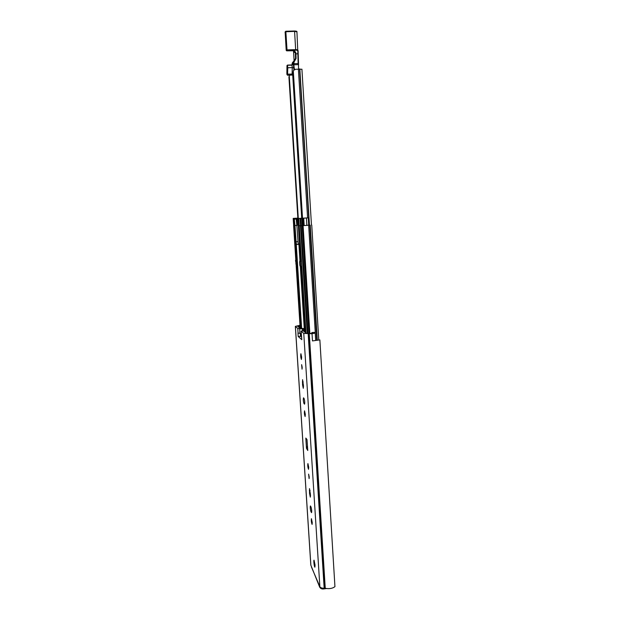 <?xml version="1.0" encoding="UTF-8"?>
<svg xmlns="http://www.w3.org/2000/svg" width="620" height="620" viewBox="0 0 620 620"><rect width="100%" height="100%" fill="white"/><g stroke="black" fill="none" stroke-linecap="round" stroke-linejoin="round"><path stroke-width="0.93" d="M301.103 331.158L303.947 330.778L303.529 331.065L306.164 333.204L311.31 333.358L312.62 333.157L311.876 332.568L314.27 332.359L315.239 333.134L312.031 333.731L303.761 333.413L301.103 331.158L301.808 339.69L298.189 336.482L297.972 333.064L301.258 333.545L301.483 337.14M302.591 330.545L302.521 329.522L303.893 329.166L303.32 328.499L300.072 328.251L297.631 326.244L299.01 325.856L299.119 327.469M300.312 333.506L300.491 336.28L301.661 337.296M299.987 325.275L295.337 326.384L297.771 328.445L301.956 328.856L302.521 329.522M295.345 326.399L310.814 565.06L319.548 586.807M326.453 588.543L323.384 588.969C321.648 589.116 320.401 588.465 319.626 587.008L319.346 585.528L319.866 586.721C320.424 587.714 321.858 588.217 324.167 588.248L325.252 588.31C329.298 589.046 332.522 588.496 334.94 586.652L319.866 339.892L312.472 340.923L319.866 339.892M307.001 439.541L307.776 450.5L306.481 448.392L305.815 438.069L307.001 439.541M315.061 565.053L314.89 567.176C314.317 567.362 313.425 560.038 314.038 560.178L315.061 565.053M302.196 367.296L302.033 369.163L301.622 364.637L302.196 367.296M301.63 357.074L301.421 359.476C300.708 357.562 300.537 355.64 300.909 353.726L301.63 357.074M305.303 414.338L305.118 416.547C304.389 414.64 304.203 412.734 304.552 410.82L305.303 414.338M303.599 397.885L304.079 398.505C304.746 400.753 304.901 402.643 304.536 404.178L303.955 403.465C303.288 401.225 303.141 399.342 303.498 397.815L303.599 397.885M303.482 386.012L303.288 388.306L302.552 384.881L302.568 379.673L303.482 386.012M309.233 477.051L309.101 478.625L308.613 474.114L309.233 477.051M308.698 467.255L308.528 469.286C307.799 467.387 307.597 465.481 307.915 463.566L308.698 467.255M312.248 522.559L312.092 524.427C311.364 522.528 311.147 520.614 311.426 518.684L312.248 522.559M310.55 506.106L311.046 507.09C311.697 509.462 311.86 511.322 311.55 512.67L310.899 511.5C310.256 509.121 310.085 507.268 310.395 505.943L310.55 506.106M310.488 495.194L310.326 497.147L309.527 493.365L309.512 488.614L310.488 495.194M300.018 325.717L299.01 325.856M298.189 336.482L300.491 336.28M306.481 448.392L307.481 445.881M311.876 332.568L311.922 333.328M315.681 340.287L315.239 333.134M303.893 329.166L303.963 330.266M303.32 328.499L301.956 328.856M302.002 330.7L305.009 330.305M303.986 331.437L303.947 330.778L305.024 330.491M299.599 244.396L297.034 244.489L296.221 243.621L294.957 225.51L296.864 225.386L298.189 243.769L299.607 244.311M301.762 218.349L302.219 225.726L300.514 225.75L300.049 218.403L308.256 217.868L298.406 218.442L300.491 259.036M297.863 218.116L293.183 218.403L296.538 218.232L293.88 218.434L296.104 218.317L296.864 225.386M294.19 225.409L293.586 225.378L294.237 225.409L296.283 258.091M296.81 266.29L300.785 328.399M301.111 333.537L301.336 337.017M293.787 218.403L294.237 225.409M293.926 218.442L296.391 257.641M294.957 225.51L294.206 218.442L297.863 218.162M297.019 266.887L296.422 265.693L297.104 265.933L296.205 260.741L297.096 257.672M296.43 256.974L296.414 257.471L296.383 256.967L297.065 257.161L297.732 267.646L297.05 267.39M308.698 225.176L302.498 225.711L309.248 333.335M299.189 225.742L298.778 218.442M300.553 258.703L300.514 258.176L301.235 258.393L301.925 269.196L301.165 268.406M301.274 258.912L300.351 262.074L300.584 265.678L301.886 268.677M306.42 218.023L306.877 225.37L307.636 225.308L308.706 225.184L308.256 217.868M300.049 218.403L302.932 218.24M306.877 225.37L304.8 225.533M305.993 333.064L299.212 225.742L300.514 225.711L299.259 225.742M302.924 218.217L298.794 218.442M296.414 218.263L296.856 225.277L298.313 225.176M307.636 225.308L308.14 225.262M301.917 269.181L301.243 268.925L299.863 265.43L299.638 261.849L300.56 258.191M297.701 267.135L297.104 265.933M297.732 267.623L297.096 267.39M296.414 257.471L295.531 260.524L296.422 265.693M302.219 225.726L300.514 225.75M300.467 225.75L307.249 333.382M301.886 69.246L295.81 69.246L293.71 70.184L292.989 72.494L302.126 218.248M292.989 72.494L293.71 70.184M289.602 75.152L288.935 77.128L289.439 75.16M293.291 70.889L302.521 218.225M292.586 72.959L301.708 218.271M288.935 77.128L299.522 244.311L297.034 244.489M289.315 76.686L298.313 218.899M292.64 73.834L292.144 74.136L292.671 74.369M294.477 69.579L294.415 68.882L293.919 69.037L293.996 69.905M293.803 68.184L294.26 67.983L293.717 67.859L293.903 69.983M294.151 67.642L293.826 64.782L293.399 64.767L293.717 67.859L292.245 67.596L292.121 74.113L292.648 73.974M293.942 62.209L293.43 62.24L293.493 63.69L293.996 63.659L293.942 62.209L296.065 58.52L295.872 52.762L294.19 50.267L295.694 50.235C297.29 50.003 297.995 50.468 297.801 51.623L298.166 64.635L293.826 64.782L293.996 63.69L293.493 63.721L293.399 64.767M294.748 60.806L294.492 60.404L293.857 60.907L292.051 64.798M294.492 60.404L292.477 62.597L292.043 63.906M296.065 58.52L295.562 58.551L295.12 59.9M295.872 52.762L295.36 52.654L295.562 58.551L294.113 60.357M294.159 50.305L295.298 52.731L294.306 50.747L286.711 50.832L286.223 50.398M298.553 64.713L298.112 50.825C298.011 49.918 297.213 49.546 295.724 49.693L294.423 49.677L294.221 50.251M294.423 49.677L293.911 50.267M286.68 50.832L287.013 49.895L286.487 50.003L286.975 50.468L294.019 50.243M294.198 49.67L287.013 49.895L285.851 31.643L285.774 31.248L285.324 31.759L294.585 31.395L294.5 31L285.789 31.264M293.996 63.659L298.483 63.55L298.104 53.723L295.376 53.994M295.694 50.235L294.585 31.395L296.933 31.822L297.801 51.623M285.068 32.194L285.774 31.248L294.5 31C296.453 31.093 297.259 31.364 296.933 31.822L296.903 31.93M292.19 74.075L287.161 74.152C287.045 75.074 286.952 74.85 286.874 73.478L287.409 65.123M286.998 65.526L287.161 74.152M291.857 64.968L293.074 62.783L292.981 63.999M285.138 31.876L286.215 50.39L286.696 50.84L293.803 50.305M292.051 64.852L292.469 62.597M301.165 331.266L301.475 336.094M298.073 333.157L297.771 328.445M295.399 326.484L310.876 565.347M311.411 566.943L319.463 585.776M303.761 333.413L319.866 586.721M301.018 328.406L299.646 328.763L299.948 333.483M299.406 325.802L299.538 327.81M312.031 333.731L312.472 340.923M309.287 333.723L325.252 588.31M308.621 333.731L324.609 588.24M308.163 333.746L324.167 588.248M310.364 493.264L309.527 493.365M310.093 490.49L309.349 490.575M311.736 511.399L310.899 511.5M303.405 384.795L302.552 384.881M303.188 381.912L302.366 381.99M304.753 403.387L303.955 403.465M298.925 244.427L299.933 260.315M300.351 266.902L304.374 330.282M296.221 243.621L301.638 328.429M299.615 244.272L300.537 258.827M301.134 268.29L305.195 332.413M293.601 225.378L295.763 259.16M296.159 265.313L300.196 328.305L296.143 265.29M300.529 333.513L300.716 336.482L300.522 333.513M296.972 266.724L300.917 328.406M303.095 225.672L309.829 333.328M308.659 225.292L315.758 340.279M309.744 225.223L316.82 340.093M310.233 225.192L317.293 339.977M300.708 218.403L301.173 225.781M302.854 218.271L303.32 225.649M302.265 218.317L302.723 225.696M303.722 218.209L304.18 225.579M296.996 218.217L297.445 225.231M293.198 218.403L293.64 225.37L293.183 218.403M301.274 267.437L300.553 267.181M300.816 260.229L300.103 260.012M300.584 265.678L299.863 265.43M300.351 262.074L299.638 261.849M295.755 263.996L296.43 264.236M295.531 260.524L296.205 260.741M295.98 258.742L296.654 258.951M294.384 219.17L296.29 219.046M295.996 241.8L297.894 241.668M302.18 225.734L308.93 333.351M301.126 225.788L307.9 333.389M298.39 69.014L307.597 217.868M299.569 68.905L309.202 225.145M299.824 68.898L309.458 225.13M294.415 68.882L294.26 67.983M293.919 64.426L293.454 64.403M298.483 63.55L298.546 68.99M296.414 31.457L294.515 31.016M298.096 53.715L298.104 51.476M292.717 75.035L287.533 75.229L287.788 67.751L287.262 67.603M286.874 73.424L287.525 75.229M287.068 65.751L287.533 65.286L291.981 65.131L292.245 67.596L287.788 67.751L287.455 65.115L291.981 65.131L293.462 63.635L293.074 62.783L293.058 63.519M294.097 60.652L293.5 50.623L294.097 60.659M293.888 50.646L294.485 52.491L294.756 51.08M294.663 51.832L294.446 50.832M301.064 268.08L305.141 332.374M293.586 225.378L295.755 259.183M294.291 225.471L296.36 257.827M296.918 266.546L300.871 328.399M301.204 333.545L301.428 337.094M311.744 225.068L318.781 339.876M293.88 218.434L294.329 225.463M301.917 69.169L311.472 225.052M291.88 64.937L287.432 65.092L286.99 65.557L286.866 73.454M293.089 63.17L291.888 64.937M295.283 52.374L294.298 50.763L293.547 50.623M294.748 51.073L294.578 52.173"/></g></svg>
